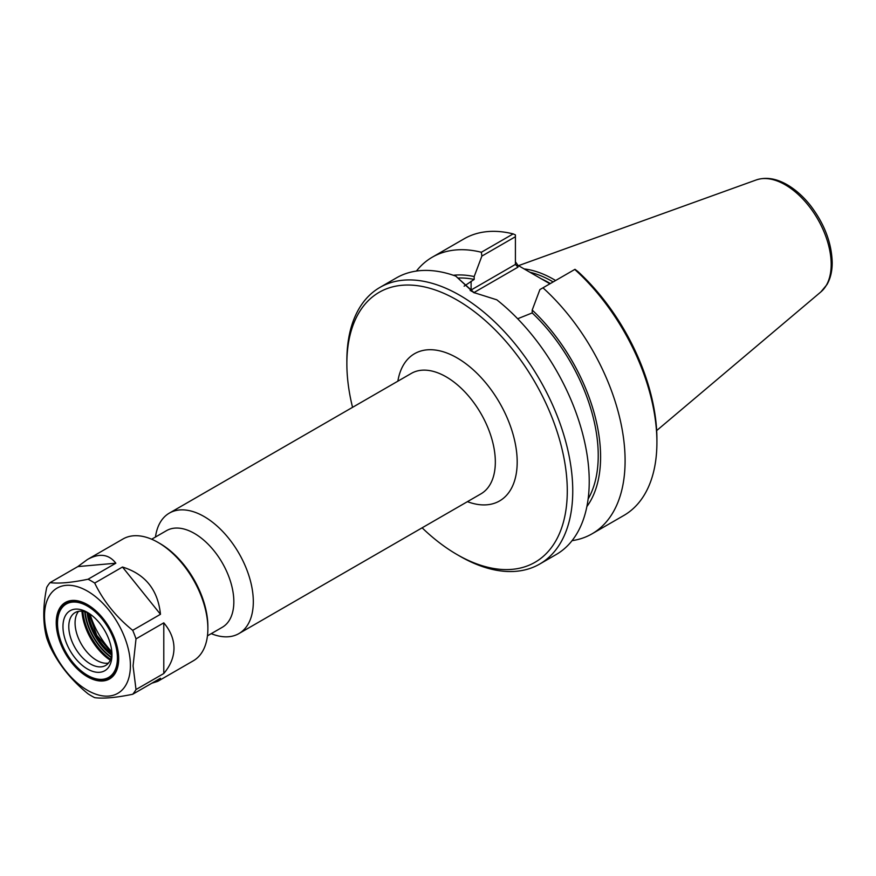 <?xml version="1.0" encoding="UTF-8"?>
<svg xmlns="http://www.w3.org/2000/svg" width="876" height="876" viewBox="0 0 876 876"><rect width="100%" height="100%" fill="white"/><g stroke="black" fill="none" stroke-linecap="round" stroke-linejoin="round"><path stroke-width="1.31" d="M211.247 633.655A69.554 40.165 -120 0 0 238.907 633.589A69.554 40.165 -120 0 0 253.317 601.746A69.554 40.165 -120 0 0 222.953 531.743A69.554 40.165 -120 0 0 169.353 513.106A69.554 40.165 -120 0 0 155.468 537.032M352.557 407.34A155.862 89.987 60 0 1 346.863 363.682A155.862 89.987 60 0 1 457.075 300.052A155.862 89.987 60 0 1 567.287 490.943A155.862 89.987 60 0 1 457.075 554.574A155.862 89.987 60 0 1 422.112 527.812M207.448 635.845L222.285 627.282A55.779 32.204 -120 0 0 233.837 601.746A55.779 32.204 -120 0 0 209.484 545.606A55.779 32.204 -120 0 0 166.495 530.659L151.668 539.222M473.85 292.628L517.99 267.147L515.416 264.421L471.102 290.011A41.03 23.685 0 0 0 470.16 290.569M549.931 283.791L517.99 265.384L515.416 261.793M517.661 318.755L532.203 312.929L532.203 310.071L539.901 289.584L574.995 269.315L577.985 271.604A155.862 89.987 -120 0 1 656.912 439.194L656.912 442.347A159.728 92.221 60 0 1 623.832 515.471L592.023 533.834A159.728 92.221 60 0 1 572.05 540.656M474.343 292.88L455.783 276.126L473.401 292.431L496.801 299.811A159.728 92.221 -120 0 1 589.23 481.428A159.728 92.221 -120 0 1 556.15 554.552L539.671 564.067A159.728 92.221 -120 0 0 572.751 490.943A159.728 92.221 -120 0 0 503.032 330.197A159.728 92.221 -120 0 0 379.943 287.405A159.728 92.221 -120 0 0 346.863 360.529L346.863 363.682M464.127 286.167L474.179 279.433L474.179 276.564L481.877 256.088L515.416 236.717L515.416 264.421M416.407 271.067A159.728 92.221 60 0 1 432.295 257.183L464.105 238.819A159.728 92.221 60 0 1 513.172 233.892L515.416 234.91L515.416 236.717M457.075 554.574L459.801 556.15A159.728 92.221 -120 0 0 539.671 564.067M455.783 276.126A159.728 92.221 -120 0 0 396.423 277.889L379.943 287.405M574.765 269.447A159.728 92.221 60 0 1 656.912 442.347M542.956 287.821A159.728 92.221 60 0 1 592.023 533.834M432.295 257.183A159.728 92.221 60 0 1 481.362 252.255L481.877 256.088M513.172 233.892L481.362 252.255M529.838 272.228A111.427 64.331 60 0 1 553.139 281.93M524.111 268.921A112.708 65.076 60 0 1 555.614 280.506M532.203 312.929A134.411 77.603 60 0 1 588.125 498.97M532.203 310.071A137.751 79.53 60 0 1 586.876 506.558M453.352 275.272A137.751 79.53 60 0 1 474.179 276.564M458.247 278.042A134.411 77.603 60 0 1 474.179 279.433M87.731 675.451A43.132 24.9 -120 0 0 88.005 675.615A43.132 24.9 -120 0 0 109.577 677.75A43.132 24.9 -120 0 0 118.501 658.007A43.132 24.9 -120 0 0 115.577 641.265M101.036 616.069A43.132 24.9 -120 0 0 66.445 603.038A43.132 24.9 -120 0 0 57.509 622.781A43.132 24.9 -120 0 0 57.509 623.099M108.449 663.088A30.529 17.63 60 0 1 104.364 663.132A30.529 17.63 60 0 1 81.391 644.21A30.529 17.63 60 0 1 76.497 614.864A30.529 17.63 60 0 1 78.577 611.338M111.909 653.091A30.529 17.63 60 0 1 105.635 665.464A30.529 17.63 60 0 1 75.106 647.835A30.529 17.63 60 0 1 75.106 612.587A30.529 17.63 60 0 1 88.958 613.342M111.964 654.854A34.646 20.006 60 0 1 87.458 669.001A34.646 20.006 60 0 1 62.962 626.559A34.646 20.006 60 0 1 87.458 612.423A34.646 20.006 60 0 1 111.964 654.854M117.417 658.007A42.355 24.451 60 0 1 87.458 675.297A42.355 24.451 60 0 1 57.509 623.416A42.355 24.451 60 0 1 87.458 606.126A42.355 24.451 60 0 1 117.417 658.007M130.404 665.508A60.74 35.062 60 0 1 65.985 671.257A60.74 35.062 60 0 1 65.985 585.365A60.74 35.062 60 0 1 130.404 665.508M118.687 658.741A44.161 25.503 60 0 1 87.458 676.765A44.161 25.503 60 0 1 56.228 622.683A44.161 25.503 60 0 1 87.458 604.648A44.161 25.503 60 0 1 118.687 658.741M118.687 658.423A43.395 25.054 60 0 1 109.697 677.969A43.395 25.054 60 0 1 74.668 664.599M60.378 639.841A43.395 25.054 60 0 1 57.323 622.683A43.395 25.054 60 0 1 66.313 602.819A43.395 25.054 60 0 1 87.731 604.812M111.821 651.81A56.874 32.839 60 0 1 90.031 614.054M136.01 638.878L163.79 622.847L163.79 673.513L136.01 689.543L133.064 665.913L136.01 638.878A70.332 40.603 60 0 0 132.692 630.337C116.07 616.868 103.401 601.111 94.696 583.066L122.476 567.024L160.472 614.295L132.692 630.337M163.79 622.847C170.524 630.84 173.93 639.283 173.985 648.174C173.93 657.066 170.524 665.508 163.79 673.513M88.06 579.233C71.438 582.649 58.769 583.788 50.063 582.628L77.844 566.586L115.84 563.202L88.06 579.233A70.332 40.603 60 0 1 94.696 583.066M136.01 689.543A70.332 40.603 60 0 1 132.692 694.263C116.07 697.679 103.401 698.818 94.696 697.657A70.332 40.603 60 0 1 88.06 693.836C71.438 680.356 58.769 664.599 50.063 646.565A70.332 40.603 60 0 1 46.746 638.013C42.793 623.405 42.793 606.52 46.746 587.347A70.332 40.603 60 0 1 50.063 582.628M122.476 567.024C145.274 574.076 157.932 589.833 160.472 614.295M132.692 694.263L160.472 678.232L157.724 681.353L151.833 683.214M77.844 566.586L87.392 559.534C99.327 552.909 108.81 554.125 115.84 563.202M87.392 559.534L122.979 538.992A70.332 40.603 60 0 1 158.14 542.474A70.332 40.603 60 0 1 207.875 628.618A70.332 40.603 60 0 1 193.3 660.811L157.724 681.353M207.875 628.618L207.875 626.515A67.759 39.113 -120 0 0 159.958 543.525L158.14 542.474M169.353 513.106L411.37 373.384A69.554 40.165 60 0 1 464.97 392.021A69.554 40.165 60 0 1 495.334 462.024A69.554 40.165 60 0 1 480.924 493.867L238.907 633.589M467.412 501.663A85.016 49.089 -120 0 0 517.19 462.024A85.016 49.089 -120 0 0 462.265 361.153A85.016 49.089 -120 0 0 397.857 381.18M471.387 291.292A2.573 1.489 60 0 1 471.102 290.011L471.102 281.207M517.99 267.147L517.99 265.384M550.347 283.55A111.427 64.331 -120 0 0 541.094 278.71M820.9 291.894L827.032 284.492C830.492 278.371 832.211 271.067 832.2 262.603C831.674 243.035 824.535 224.136 810.771 205.915C803.423 196.553 795.342 189.369 786.549 184.387C775.764 178.343 765.668 176.864 756.262 179.941A64.977 37.515 60 0 1 804.978 201.349A64.977 37.515 60 0 1 831.182 264.388A64.977 37.515 60 0 1 820.9 291.894L656.672 430.576M110.398 659.902A43.8 25.284 60 0 1 82.311 611.251M81.95 611.207A43.625 25.185 -120 0 0 110.245 660.23M82.881 611.328A43.8 25.284 -120 0 0 110.617 659.376M111.208 657.569A42.508 24.539 60 0 1 84.731 611.711M85.18 611.831A41.862 24.167 -120 0 0 111.329 657.12M111.712 655.149A40.581 23.422 60 0 1 87.074 612.488M88.312 613.025A40.581 23.422 -120 0 0 111.865 653.814M756.262 179.941L518.461 265.658M68.799 601.681L66.445 603.038M111.931 676.382L109.577 677.75M88.794 613.255L96.787 635.319L111.898 653.277M87.458 675.297L88.005 675.615M57.509 623.416L57.509 622.781"/></g></svg>
